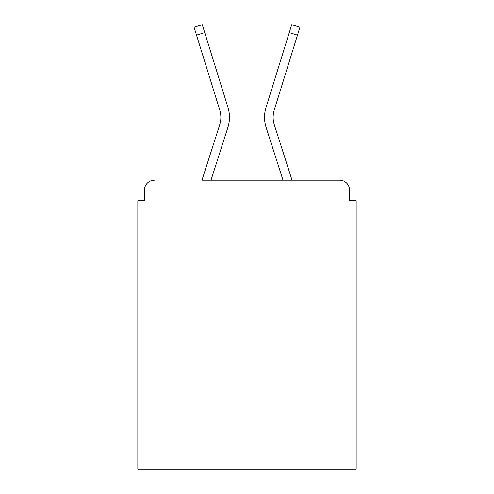 <?xml version="1.0" encoding="UTF-8"?>
<svg xmlns="http://www.w3.org/2000/svg" width="494" height="494" viewBox="0 0 494 494"><rect width="100%" height="100%" fill="white"/><g stroke="black" fill="none" stroke-linecap="round" stroke-linejoin="round"><path stroke-width="0.74" d="M349.548 200.688L349.548 190.104L349.548 200.688L356.168 200.688L356.168 469.3L137.832 469.3L137.832 200.688L144.452 200.688L144.452 190.104L144.452 200.688M196.519 35.148L219.768 110.069A24.478 24.478 0 0 1 219.7 124.791L201.96 180.18L339.625 180.18L292.04 180.18L274.3 124.791A24.478 24.478 0 0 1 274.232 110.069L297.481 35.148L289.262 32.598L266.019 107.525A33.079 33.079 0 0 0 266.112 127.415L283.006 180.18L210.994 180.18L227.888 127.415A33.079 33.079 0 0 0 227.981 107.525L204.738 32.598L227.981 107.525L204.738 32.598L227.981 107.525L204.738 32.598L227.981 107.525L204.738 32.598L227.981 107.525L204.738 32.598L227.981 107.525L204.738 32.598L227.981 107.525L204.738 32.598L227.981 107.525L204.738 32.598L227.981 107.525L204.738 32.598L227.981 107.525L204.738 32.598L227.981 107.525L204.738 32.598L227.981 107.525L204.738 32.598L196.519 35.148L194.074 27.25L202.287 24.7L204.738 32.598M349.548 190.104A9.923 9.923 0 0 0 339.625 180.18M154.375 180.18A9.923 9.923 0 0 0 144.452 190.104M289.262 32.598L266.019 107.525L291.713 24.7L299.926 27.25L297.481 35.148M274.3 124.791A24.478 24.478 0 0 1 274.232 110.069A24.478 24.478 0 0 0 274.3 124.791A24.478 24.478 0 0 1 274.232 110.069"/></g></svg>
